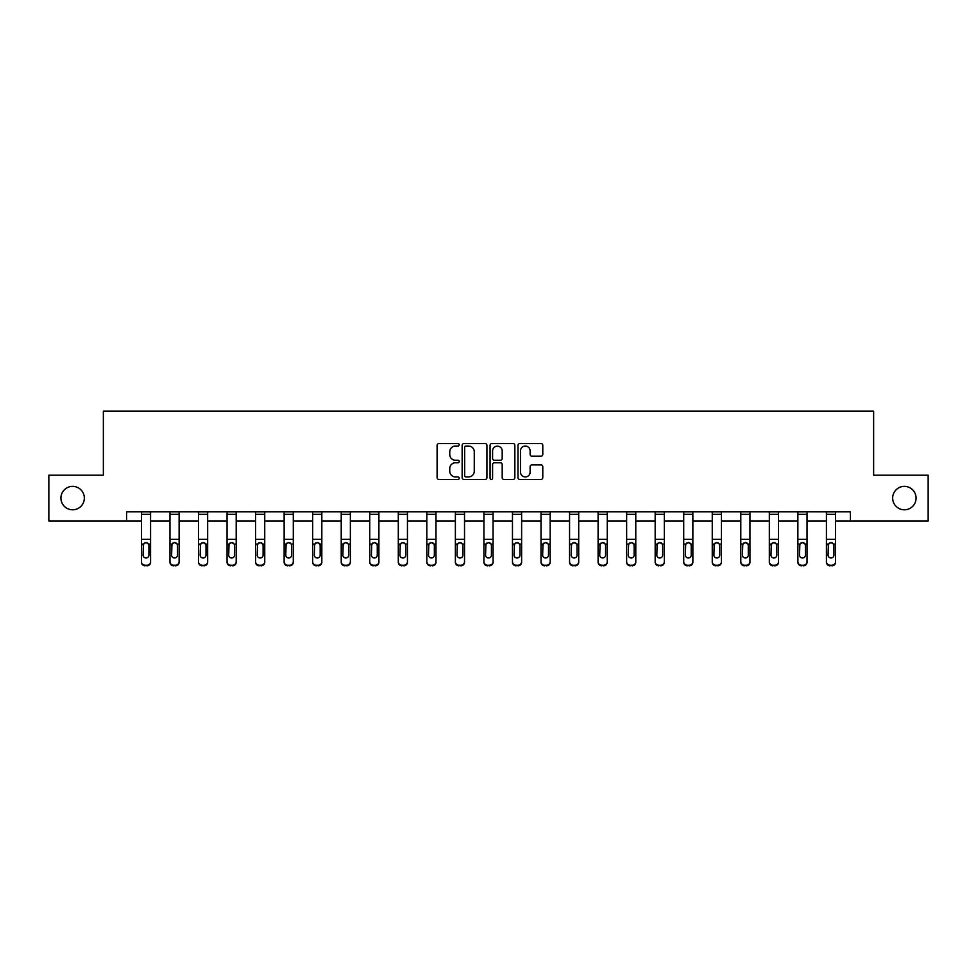 <?xml version="1.0" encoding="UTF-8"?>
<svg xmlns="http://www.w3.org/2000/svg" width="977" height="977" viewBox="0 0 977 977"><rect width="100%" height="100%" fill="white"/><g stroke="black" fill="none" stroke-linecap="round" stroke-linejoin="round"><path stroke-width="1.47" d="M459.227 444.791A1.258 1.258 0 0 0 457.969 443.534L438.893 443.534A1.795 1.795 0 0 0 437.098 445.329L437.098 477.655A1.795 1.795 0 0 0 438.893 479.451L457.969 479.451A1.258 1.258 0 0 0 459.227 478.193A1.258 1.258 0 0 0 457.969 476.935L455.502 476.935A5.752 5.752 0 0 1 449.75 471.195L449.75 468.496A5.752 5.752 0 0 1 455.502 462.756L457.969 462.756A1.258 1.258 0 0 0 459.227 461.498A1.258 1.258 0 0 0 457.969 460.24L455.502 460.24A5.752 5.752 0 0 1 449.75 454.488L449.75 451.801A5.752 5.752 0 0 1 455.502 446.049L457.969 446.049A1.258 1.258 0 0 0 459.227 444.791M892.66 498.087A11.712 11.712 0 0 0 904.36 509.799A11.712 11.712 0 0 0 916.072 498.087A11.712 11.712 0 0 0 904.36 486.375A11.712 11.712 0 0 0 892.66 498.087M60.928 498.087A11.712 11.712 0 0 0 72.64 509.799A11.712 11.712 0 0 0 84.34 498.087A11.712 11.712 0 0 0 72.64 486.375A11.712 11.712 0 0 0 60.928 498.087M540.989 456.198A1.795 1.795 0 0 0 542.785 454.403L542.785 445.329A1.795 1.795 0 0 0 540.989 443.534L519.788 443.534A1.795 1.795 0 0 0 517.993 445.329L517.993 477.655A1.795 1.795 0 0 0 519.788 479.451L540.989 479.451A1.795 1.795 0 0 0 542.785 477.655L542.785 466.701A1.795 1.795 0 0 0 540.989 464.905L531.915 464.905A1.795 1.795 0 0 0 530.12 466.701L530.12 472.135A4.8 4.8 0 0 1 525.321 476.935A4.8 4.8 0 0 1 520.509 472.135L520.509 450.849A4.8 4.8 0 0 1 525.321 446.049A4.8 4.8 0 0 1 530.12 450.849L530.12 454.403A1.795 1.795 0 0 0 531.915 456.198L540.989 456.198M126.607 520.961L48.85 520.961L48.85 475.213L103.367 475.213L103.367 411.183L873.633 411.183L873.633 475.213L928.15 475.213L928.15 520.961L850.393 520.961L850.393 511.814L126.607 511.814L126.607 520.961L141.433 520.961M486.925 445.329A1.795 1.795 0 0 0 485.129 443.534L463.941 443.534A1.795 1.795 0 0 0 462.145 445.329L462.145 477.655A1.795 1.795 0 0 0 463.941 479.451L485.129 479.451A1.795 1.795 0 0 0 486.925 477.655L486.925 445.329M491.871 443.534L513.059 443.534A1.795 1.795 0 0 1 514.855 445.329L514.855 477.655A1.795 1.795 0 0 1 513.059 479.451L503.985 479.451A1.795 1.795 0 0 1 502.19 477.655L502.19 464.551A1.795 1.795 0 0 0 500.395 462.756L494.386 462.756A1.795 1.795 0 0 0 492.591 464.551L492.591 478.193A1.258 1.258 0 0 1 491.333 479.451A1.258 1.258 0 0 1 490.075 478.193L490.075 445.329A1.795 1.795 0 0 1 491.871 443.534M150.58 520.961L169.974 520.961M179.121 520.961L198.514 520.961M207.661 520.961L227.055 520.961M236.202 520.961L255.595 520.961M264.743 520.961L284.136 520.961M293.283 520.961L312.677 520.961M321.824 520.961L341.217 520.961M350.364 520.961L369.758 520.961M378.905 520.961L398.298 520.961M407.446 520.961L426.839 520.961M435.986 520.961L455.38 520.961M464.527 520.961L483.92 520.961M493.08 520.961L512.473 520.961M521.62 520.961L541.014 520.961M550.161 520.961L569.554 520.961M578.702 520.961L598.095 520.961M607.242 520.961L626.636 520.961M635.783 520.961L655.176 520.961M664.323 520.961L683.717 520.961M692.864 520.961L712.257 520.961M721.405 520.961L740.798 520.961M749.945 520.961L769.339 520.961M778.486 520.961L797.879 520.961M807.026 520.961L826.42 520.961M835.567 520.961L850.393 520.961M465.919 446.049A1.258 1.258 0 0 0 464.661 447.307L464.661 475.677A1.258 1.258 0 0 0 465.919 476.935L468.52 476.935A5.752 5.752 0 0 0 474.272 471.195L474.272 451.801A5.752 5.752 0 0 0 468.52 446.049L465.919 446.049M502.19 450.947A4.8 4.8 0 0 0 497.391 446.135A4.8 4.8 0 0 0 492.591 450.947L492.591 458.445A1.795 1.795 0 0 0 494.386 460.24L500.395 460.24A1.795 1.795 0 0 0 502.19 458.445L502.19 450.947M141.433 544.665L141.433 561.616A3.664 3.627 -0 0 0 145.084 565.243L146.916 565.243A3.664 3.627 -0 0 0 150.58 561.616L150.58 562.19A3.664 3.627 180 0 1 146.916 565.817L146.916 565.243M148.931 555.083L148.931 545.447L148.931 555.083A2.931 2.907 180 0 1 146 557.989A2.931 2.907 180 0 0 148.931 555.083M143.069 555.657L143.069 555.083A2.931 2.907 180 0 0 146 557.989M144.474 542.931L143.069 545.215M147.527 542.931L146 542.504L148.602 544.091L148.931 545.447M141.433 561.616L141.433 511.85L150.58 511.85L150.58 561.616M145.084 565.243L146.916 565.817M145.084 565.817A3.664 3.627 180 0 1 141.433 562.19M141.433 544.091L143.399 544.091L143.069 555.083M143.399 544.091L146 542.504M169.974 514.354L179.121 514.354L179.121 511.85L169.974 511.85L169.974 561.616A3.664 3.627 -0 0 0 173.625 565.243L175.457 565.243A3.664 3.627 -0 0 0 179.121 561.616L179.121 562.19A3.664 3.627 180 0 1 175.457 565.817L175.457 565.243M179.121 544.665L179.121 562.19M177.472 555.083L177.472 545.447L177.472 555.083A2.931 2.907 180 0 1 174.541 557.989A2.931 2.907 180 0 0 177.472 555.083M171.61 555.657L171.61 555.083A2.931 2.907 180 0 0 174.541 557.989M173.014 542.931L171.61 545.215M176.068 542.931L174.541 542.504L177.142 544.091L177.472 545.447M198.514 514.354L207.661 514.354L207.661 511.85L198.514 511.85L198.514 561.616A3.664 3.627 -0 0 0 202.166 565.243L203.998 565.243A3.664 3.627 -0 0 0 207.661 561.616L207.661 562.19A3.664 3.627 180 0 1 203.998 565.817L203.998 565.243M207.661 544.665L207.661 562.19M206.013 555.083L206.013 545.447L206.013 555.083A2.931 2.907 180 0 1 203.082 557.989A2.931 2.907 180 0 0 206.013 555.083M200.163 555.657L200.163 555.083A2.931 2.907 180 0 0 203.082 557.989M201.555 542.931L200.163 545.215M204.608 542.931L203.082 542.504L205.683 544.091L206.013 545.447M179.121 514.354L179.121 561.616M173.625 565.243L175.457 565.817M173.625 565.817A3.664 3.627 180 0 1 169.974 562.19M169.974 544.091L171.94 544.091L171.61 555.083M171.94 544.091L174.541 542.504M207.661 514.354L207.661 561.616M202.166 565.243L203.998 565.817M202.166 565.817A3.664 3.627 180 0 1 198.514 562.19M198.514 544.091L200.48 544.091L200.163 555.083M200.48 544.091L203.082 542.504M227.055 514.354L236.202 514.354L236.202 511.85L227.055 511.85L227.055 561.616A3.664 3.627 -0 0 0 230.706 565.243L232.538 565.243A3.664 3.627 -0 0 0 236.202 561.616L236.202 562.19A3.664 3.627 180 0 1 232.538 565.817L232.538 565.243M236.202 544.665L236.202 562.19M234.553 555.083L234.553 545.447L234.553 555.083A2.931 2.907 180 0 1 231.622 557.989A2.931 2.907 180 0 0 234.553 555.083M228.703 555.657L228.703 555.083A2.931 2.907 180 0 0 231.622 557.989M230.096 542.931L228.703 545.215M233.149 542.931L231.622 542.504L234.224 544.091L234.553 545.447M255.595 514.354L264.743 514.354L264.743 511.85L255.595 511.85L255.595 561.616A3.664 3.627 -0 0 0 259.247 565.243L261.079 565.243A3.664 3.627 -0 0 0 264.743 561.616L264.743 562.19A3.664 3.627 180 0 1 261.079 565.817L261.079 565.243M264.743 544.665L264.743 562.19M263.094 555.083L263.094 545.447L263.094 555.083A2.931 2.907 180 0 1 260.163 557.989A2.931 2.907 180 0 0 263.094 555.083M257.244 555.657L257.244 555.083A2.931 2.907 180 0 0 260.163 557.989M258.636 542.931L257.244 545.215M261.689 542.931L260.163 542.504L262.776 544.091L263.094 545.447M284.136 514.354L293.283 514.354L293.283 511.85L284.136 511.85L284.136 561.616A3.664 3.627 -0 0 0 287.8 565.243L289.619 565.243A3.664 3.627 -0 0 0 293.283 561.616L293.283 562.19A3.664 3.627 180 0 1 289.619 565.817L289.619 565.243M293.283 544.665L293.283 562.19M291.635 555.083L291.635 545.447L291.635 555.083A2.931 2.907 180 0 1 288.704 557.989A2.931 2.907 180 0 0 291.635 555.083M285.785 555.657L285.785 555.083A2.931 2.907 180 0 0 288.704 557.989M287.177 542.931L285.785 545.215M290.242 542.931L288.704 542.504L291.317 544.091L291.635 545.447M236.202 514.354L236.202 561.616M230.706 565.243L232.538 565.817M230.706 565.817A3.664 3.627 180 0 1 227.055 562.19M227.055 544.091L229.021 544.091L228.703 555.083M229.021 544.091L231.622 542.504M264.743 514.354L264.743 561.616M259.247 565.243L261.079 565.817M259.247 565.817A3.664 3.627 180 0 1 255.595 562.19M255.595 544.091L257.562 544.091L257.244 555.083M257.562 544.091L260.163 542.504M293.283 514.354L293.283 561.616M287.8 565.243L289.619 565.817M287.8 565.817A3.664 3.627 180 0 1 284.136 562.19M284.136 544.091L286.102 544.091L285.785 555.083M286.102 544.091L288.704 542.504M312.677 514.354L321.824 514.354L321.824 511.85L312.677 511.85L312.677 561.616A3.664 3.627 -0 0 0 316.34 565.243L318.16 565.243A3.664 3.627 -0 0 0 321.824 561.616L321.824 562.19A3.664 3.627 180 0 1 318.16 565.817L318.16 565.243M321.824 544.665L321.824 562.19M320.175 555.083L320.175 545.447L320.175 555.083A2.931 2.907 180 0 1 317.256 557.989A2.931 2.907 180 0 0 320.175 555.083M314.325 555.657L314.325 555.083A2.931 2.907 180 0 0 317.256 557.989M315.718 542.931L314.325 545.215M318.783 542.931L317.256 542.504L319.858 544.091L320.175 545.447M321.824 514.354L321.824 561.616M316.34 565.243L318.16 565.817M316.34 565.817A3.664 3.627 180 0 1 312.677 562.19M312.677 544.091L314.643 544.091L314.325 555.083M314.643 544.091L317.256 542.504M341.217 514.354L350.364 514.354L350.364 511.85L341.217 511.85L341.217 561.616A3.664 3.627 -0 0 0 344.881 565.243L346.713 565.243A3.664 3.627 -0 0 0 350.364 561.616L350.364 562.19A3.664 3.627 180 0 1 346.713 565.817L346.713 565.243M350.364 544.665L350.364 562.19M348.716 555.083L348.716 545.447L348.716 555.083A2.931 2.907 180 0 1 345.797 557.989A2.931 2.907 180 0 0 348.716 555.083M342.866 555.657L342.866 555.083A2.931 2.907 180 0 0 345.797 557.989M344.27 542.931L342.866 545.215M347.323 542.931L345.797 542.504L348.398 544.091L348.716 545.447M350.364 514.354L350.364 561.616M344.881 565.243L346.713 565.817M344.881 565.817A3.664 3.627 180 0 1 341.217 562.19M341.217 544.091L343.183 544.091L342.866 555.083M343.183 544.091L345.797 542.504M369.758 514.354L378.905 514.354L378.905 511.85L369.758 511.85L369.758 561.616A3.664 3.627 -0 0 0 373.422 565.243L375.253 565.243A3.664 3.627 -0 0 0 378.905 561.616L378.905 562.19A3.664 3.627 180 0 1 375.253 565.817L375.253 565.243M378.905 544.665L378.905 562.19M377.256 555.083L377.256 545.447L377.256 555.083A2.931 2.907 180 0 1 374.338 557.989A2.931 2.907 180 0 0 377.256 555.083M371.407 555.657L371.407 555.083A2.931 2.907 180 0 0 374.338 557.989M372.811 542.931L371.407 545.215M375.864 542.931L374.338 542.504L376.939 544.091L377.256 545.447M378.905 514.354L378.905 561.616M373.422 565.243L375.253 565.817M373.422 565.817A3.664 3.627 180 0 1 369.758 562.19M369.758 544.091L371.736 544.091L371.407 555.083M371.736 544.091L374.338 542.504M398.298 514.354L407.446 514.354L407.446 511.85L398.298 511.85L398.298 561.616A3.664 3.627 -0 0 0 401.962 565.243L403.794 565.243A3.664 3.627 -0 0 0 407.446 561.616L407.446 562.19A3.664 3.627 180 0 1 403.794 565.817L403.794 565.243M407.446 544.665L407.446 562.19M405.797 555.083L405.797 545.447L405.797 555.083A2.931 2.907 180 0 1 402.878 557.989A2.931 2.907 180 0 0 405.797 555.083M399.947 555.657L399.947 555.083A2.931 2.907 180 0 0 402.878 557.989M401.352 542.931L399.947 545.215M404.405 542.931L402.878 542.504L405.479 544.091L405.797 545.447M407.446 514.354L407.446 561.616M401.962 565.243L403.794 565.817M401.962 565.817A3.664 3.627 180 0 1 398.298 562.19M398.298 544.091L400.277 544.091L399.947 555.083M400.277 544.091L402.878 542.504M426.839 514.354L435.986 514.354L435.986 511.85L426.839 511.85L426.839 561.616A3.664 3.627 -0 0 0 430.503 565.243L432.335 565.243A3.664 3.627 -0 0 0 435.986 561.616L435.986 562.19A3.664 3.627 180 0 1 432.335 565.817L432.335 565.243M435.986 544.665L435.986 562.19M434.35 555.083L434.35 545.447L434.35 555.083A2.931 2.907 180 0 1 431.419 557.989A2.931 2.907 180 0 0 434.35 555.083M428.488 555.657L428.488 555.083A2.931 2.907 180 0 0 431.419 557.989M429.892 542.931L428.488 545.215M432.945 542.931L431.419 542.504L434.02 544.091L434.35 545.447M435.986 514.354L435.986 561.616M430.503 565.243L432.335 565.817M430.503 565.817A3.664 3.627 180 0 1 426.839 562.19M426.839 544.091L428.818 544.091L428.488 555.083M428.818 544.091L431.419 542.504M455.38 514.354L464.527 514.354L464.527 511.85L455.38 511.85L455.38 561.616A3.664 3.627 -0 0 0 459.043 565.243L460.875 565.243A3.664 3.627 -0 0 0 464.527 561.616L464.527 562.19A3.664 3.627 180 0 1 460.875 565.817L460.875 565.243M464.527 544.665L464.527 562.19M462.89 555.083L462.89 545.447L462.89 555.083A2.931 2.907 180 0 1 459.959 557.989A2.931 2.907 180 0 0 462.89 555.083M457.028 555.657L457.028 555.083A2.931 2.907 180 0 0 459.959 557.989M458.433 542.931L457.028 545.215M461.486 542.931L459.959 542.504L462.561 544.091L462.89 545.447M464.527 514.354L464.527 561.616M459.043 565.243L460.875 565.817M459.043 565.817A3.664 3.627 180 0 1 455.38 562.19M455.38 544.091L457.358 544.091L457.028 555.083M457.358 544.091L459.959 542.504M483.92 514.354L493.08 514.354L493.08 511.85L483.92 511.85L483.92 561.616A3.664 3.627 -0 0 0 487.584 565.243L489.416 565.243A3.664 3.627 -0 0 0 493.08 561.616L493.08 562.19A3.664 3.627 180 0 1 489.416 565.817L489.416 565.243M493.08 544.665L493.08 562.19M491.431 555.083L491.431 545.447L491.431 555.083A2.931 2.907 180 0 1 488.5 557.989A2.931 2.907 180 0 0 491.431 555.083M485.569 555.657L485.569 555.083A2.931 2.907 180 0 0 488.5 557.989M486.973 542.931L485.569 545.215M490.027 542.931L488.5 542.504L491.101 544.091L491.431 545.447M493.08 514.354L493.08 561.616M487.584 565.243L489.416 565.817M487.584 565.817A3.664 3.627 180 0 1 483.92 562.19M483.92 544.091L485.899 544.091L485.569 555.083M485.899 544.091L488.5 542.504M512.473 514.354L521.62 514.354L521.62 511.85L512.473 511.85L512.473 561.616A3.664 3.627 -0 0 0 516.125 565.243L517.957 565.243A3.664 3.627 -0 0 0 521.62 561.616L521.62 562.19A3.664 3.627 180 0 1 517.957 565.817L517.957 565.243M521.62 544.665L521.62 562.19M519.972 555.083L519.972 545.447L519.972 555.083A2.931 2.907 180 0 1 517.041 557.989A2.931 2.907 180 0 0 519.972 555.083M514.11 555.657L514.11 555.083A2.931 2.907 180 0 0 517.041 557.989M515.514 542.931L514.11 545.215M518.567 542.931L517.041 542.504L519.642 544.091L519.972 545.447M521.62 514.354L521.62 561.616M516.125 565.243L517.957 565.817M516.125 565.817A3.664 3.627 180 0 1 512.473 562.19M512.473 544.091L514.439 544.091L514.11 555.083M514.439 544.091L517.041 542.504M541.014 514.354L550.161 514.354L550.161 511.85L541.014 511.85L541.014 561.616A3.664 3.627 -0 0 0 544.665 565.243L546.497 565.243A3.664 3.627 -0 0 0 550.161 561.616L550.161 562.19A3.664 3.627 180 0 1 546.497 565.817L546.497 565.243M550.161 544.665L550.161 562.19M548.512 555.083L548.512 545.447L548.512 555.083A2.931 2.907 180 0 1 545.581 557.989A2.931 2.907 180 0 0 548.512 555.083M542.65 555.657L542.65 555.083A2.931 2.907 180 0 0 545.581 557.989M544.055 542.931L542.65 545.215M547.108 542.931L545.581 542.504L548.182 544.091L548.512 545.447M550.161 514.354L550.161 561.616M544.665 565.243L546.497 565.817M544.665 565.817A3.664 3.627 180 0 1 541.014 562.19M541.014 544.091L542.98 544.091L542.65 555.083M542.98 544.091L545.581 542.504M569.554 514.354L578.702 514.354L578.702 511.85L569.554 511.85L569.554 561.616A3.664 3.627 -0 0 0 573.206 565.243L575.038 565.243A3.664 3.627 -0 0 0 578.702 561.616L578.702 562.19A3.664 3.627 180 0 1 575.038 565.817L575.038 565.243M578.702 544.665L578.702 562.19M577.053 555.083L577.053 545.447L577.053 555.083A2.931 2.907 180 0 1 574.122 557.989A2.931 2.907 180 0 0 577.053 555.083M571.203 555.657L571.203 555.083A2.931 2.907 180 0 0 574.122 557.989M572.595 542.931L571.203 545.215M575.648 542.931L574.122 542.504L576.723 544.091L577.053 545.447M578.702 514.354L578.702 561.616M573.206 565.243L575.038 565.817M573.206 565.817A3.664 3.627 180 0 1 569.554 562.19M569.554 544.091L571.521 544.091L571.203 555.083M571.521 544.091L574.122 542.504M598.095 514.354L607.242 514.354L607.242 511.85L598.095 511.85L598.095 561.616A3.664 3.627 -0 0 0 601.747 565.243L603.578 565.243A3.664 3.627 -0 0 0 607.242 561.616L607.242 562.19A3.664 3.627 180 0 1 603.578 565.817L603.578 565.243M607.242 544.665L607.242 562.19M605.593 555.083L605.593 545.447L605.593 555.083A2.931 2.907 180 0 1 602.662 557.989A2.931 2.907 180 0 0 605.593 555.083M599.744 555.657L599.744 555.083A2.931 2.907 180 0 0 602.662 557.989M601.136 542.931L599.744 545.215M604.189 542.931L602.662 542.504L605.264 544.091L605.593 545.447M607.242 514.354L607.242 561.616M601.747 565.243L603.578 565.817M601.747 565.817A3.664 3.627 180 0 1 598.095 562.19M598.095 544.091L600.061 544.091L599.744 555.083M600.061 544.091L602.662 542.504M626.636 514.354L635.783 514.354L635.783 511.85L626.636 511.85L626.636 561.616A3.664 3.627 -0 0 0 630.287 565.243L632.119 565.243A3.664 3.627 -0 0 0 635.783 561.616L635.783 562.19A3.664 3.627 180 0 1 632.119 565.817L632.119 565.243M635.783 544.665L635.783 562.19M634.134 555.083L634.134 545.447L634.134 555.083A2.931 2.907 180 0 1 631.203 557.989A2.931 2.907 180 0 0 634.134 555.083M628.284 555.657L628.284 555.083A2.931 2.907 180 0 0 631.203 557.989M629.677 542.931L628.284 545.215M632.73 542.931L631.203 542.504L633.817 544.091L634.134 545.447M635.783 514.354L635.783 561.616M630.287 565.243L632.119 565.817M630.287 565.817A3.664 3.627 180 0 1 626.636 562.19M626.636 544.091L628.602 544.091L628.284 555.083M628.602 544.091L631.203 542.504M655.176 514.354L664.323 514.354L664.323 511.85L655.176 511.85L655.176 561.616A3.664 3.627 -0 0 0 658.84 565.243L660.66 565.243A3.664 3.627 -0 0 0 664.323 561.616L664.323 562.19A3.664 3.627 180 0 1 660.66 565.817L660.66 565.243M664.323 544.665L664.323 562.19M662.675 555.083L662.675 545.447L662.675 555.083A2.931 2.907 180 0 1 659.744 557.989A2.931 2.907 180 0 0 662.675 555.083M656.825 555.657L656.825 555.083A2.931 2.907 180 0 0 659.744 557.989M658.217 542.931L656.825 545.215M661.282 542.931L659.744 542.504L662.357 544.091L662.675 545.447M664.323 514.354L664.323 561.616M658.84 565.243L660.66 565.817M658.84 565.817A3.664 3.627 180 0 1 655.176 562.19M655.176 544.091L657.142 544.091L656.825 555.083M657.142 544.091L659.744 542.504M683.717 514.354L692.864 514.354L692.864 511.85L683.717 511.85L683.717 561.616A3.664 3.627 -0 0 0 687.381 565.243L689.2 565.243A3.664 3.627 -0 0 0 692.864 561.616L692.864 562.19A3.664 3.627 180 0 1 689.2 565.817L689.2 565.243M692.864 544.665L692.864 562.19M691.215 555.083L691.215 545.447L691.215 555.083A2.931 2.907 180 0 1 688.297 557.989A2.931 2.907 180 0 0 691.215 555.083M685.365 555.657L685.365 555.083A2.931 2.907 180 0 0 688.297 557.989M686.758 542.931L685.365 545.215M689.823 542.931L688.297 542.504L690.898 544.091L691.215 545.447M692.864 514.354L692.864 561.616M687.381 565.243L689.2 565.817M687.381 565.817A3.664 3.627 180 0 1 683.717 562.19M683.717 544.091L685.683 544.091L685.365 555.083M685.683 544.091L688.297 542.504M712.257 514.354L721.405 514.354L721.405 511.85L712.257 511.85L712.257 561.616A3.664 3.627 -0 0 0 715.921 565.243L717.753 565.243A3.664 3.627 -0 0 0 721.405 561.616L721.405 562.19A3.664 3.627 180 0 1 717.753 565.817L717.753 565.243M721.405 544.665L721.405 562.19M719.756 555.083L719.756 545.447L719.756 555.083A2.931 2.907 180 0 1 716.837 557.989A2.931 2.907 180 0 0 719.756 555.083M713.906 555.657L713.906 555.083A2.931 2.907 180 0 0 716.837 557.989M715.311 542.931L713.906 545.215M718.364 542.931L716.837 542.504L719.438 544.091L719.756 545.447M721.405 514.354L721.405 561.616M715.921 565.243L717.753 565.817M715.921 565.817A3.664 3.627 180 0 1 712.257 562.19M712.257 544.091L714.224 544.091L713.906 555.083M714.224 544.091L716.837 542.504M740.798 514.354L749.945 514.354L749.945 511.85L740.798 511.85L740.798 561.616A3.664 3.627 -0 0 0 744.462 565.243L746.294 565.243A3.664 3.627 -0 0 0 749.945 561.616L749.945 562.19A3.664 3.627 180 0 1 746.294 565.817L746.294 565.243M749.945 544.665L749.945 562.19M748.297 555.083L748.297 545.447L748.297 555.083A2.931 2.907 180 0 1 745.378 557.989A2.931 2.907 180 0 0 748.297 555.083M742.447 555.657L742.447 555.083A2.931 2.907 180 0 0 745.378 557.989M743.851 542.931L742.447 545.215M746.904 542.931L745.378 542.504L747.979 544.091L748.297 545.447M749.945 514.354L749.945 561.616M744.462 565.243L746.294 565.817M744.462 565.817A3.664 3.627 180 0 1 740.798 562.19M740.798 544.091L742.776 544.091L742.447 555.083M742.776 544.091L745.378 542.504M769.339 514.354L778.486 514.354L778.486 511.85L769.339 511.85L769.339 561.616A3.664 3.627 -0 0 0 773.002 565.243L774.834 565.243A3.664 3.627 -0 0 0 778.486 561.616L778.486 562.19A3.664 3.627 180 0 1 774.834 565.817L774.834 565.243M778.486 544.665L778.486 562.19M776.837 555.083L776.837 545.447L776.837 555.083A2.931 2.907 180 0 1 773.918 557.989A2.931 2.907 180 0 0 776.837 555.083M770.987 555.657L770.987 555.083A2.931 2.907 180 0 0 773.918 557.989M772.392 542.931L770.987 545.215M775.445 542.931L773.918 542.504L776.52 544.091L776.837 545.447M778.486 514.354L778.486 561.616M773.002 565.243L774.834 565.817M773.002 565.817A3.664 3.627 180 0 1 769.339 562.19M769.339 544.091L771.317 544.091L770.987 555.083M771.317 544.091L773.918 542.504M797.879 514.354L807.026 514.354L807.026 511.85L797.879 511.85L797.879 561.616A3.664 3.627 -0 0 0 801.543 565.243L803.375 565.243A3.664 3.627 -0 0 0 807.026 561.616L807.026 562.19A3.664 3.627 180 0 1 803.375 565.817L803.375 565.243M807.026 544.665L807.026 562.19M805.39 555.083L805.39 545.447L805.39 555.083A2.931 2.907 180 0 1 802.459 557.989A2.931 2.907 180 0 0 805.39 555.083M799.528 555.657L799.528 555.083A2.931 2.907 180 0 0 802.459 557.989M800.932 542.931L799.528 545.215M803.986 542.931L802.459 542.504L805.06 544.091L805.39 545.447M807.026 514.354L807.026 561.616M801.543 565.243L803.375 565.817M801.543 565.817A3.664 3.627 180 0 1 797.879 562.19M797.879 544.091L799.858 544.091L799.528 555.083M799.858 544.091L802.459 542.504M826.42 514.354L835.567 514.354L835.567 511.85L826.42 511.85L826.42 561.616A3.664 3.627 -0 0 0 830.084 565.243L831.916 565.243A3.664 3.627 -0 0 0 835.567 561.616L835.567 562.19A3.664 3.627 180 0 1 831.916 565.817L831.916 565.243M835.567 544.665L835.567 562.19M833.931 555.083L833.931 545.447L833.931 555.083A2.931 2.907 180 0 1 831 557.989A2.931 2.907 180 0 0 833.931 555.083M828.069 555.657L828.069 555.083A2.931 2.907 180 0 0 831 557.989M829.473 542.931L828.069 545.215M832.526 542.931L831 542.504L833.601 544.091L833.931 545.447M835.567 514.354L835.567 561.616M830.084 565.243L831.916 565.817M830.084 565.817A3.664 3.627 180 0 1 826.42 562.19M826.42 544.091L828.398 544.091L828.069 555.083M828.398 544.091L831 542.504M148.602 544.091L150.58 544.091M141.433 539.365L150.58 539.365M141.433 514.354L150.58 514.354M177.142 544.091L179.121 544.091M169.974 539.365L179.121 539.365M205.683 544.091L207.661 544.091M198.514 539.365L207.661 539.365M234.224 544.091L236.202 544.091M227.055 539.365L236.202 539.365M262.776 544.091L264.743 544.091M255.595 539.365L264.743 539.365M291.317 544.091L293.283 544.091M284.136 539.365L293.283 539.365M319.858 544.091L321.824 544.091M312.677 539.365L321.824 539.365M348.398 544.091L350.364 544.091M341.217 539.365L350.364 539.365M376.939 544.091L378.905 544.091M369.758 539.365L378.905 539.365M405.479 544.091L407.446 544.091M398.298 539.365L407.446 539.365M434.02 544.091L435.986 544.091M426.839 539.365L435.986 539.365M462.561 544.091L464.527 544.091M455.38 539.365L464.527 539.365M491.101 544.091L493.08 544.091M483.92 539.365L493.08 539.365M519.642 544.091L521.62 544.091M512.473 539.365L521.62 539.365M548.182 544.091L550.161 544.091M541.014 539.365L550.161 539.365M576.723 544.091L578.702 544.091M569.554 539.365L578.702 539.365M605.264 544.091L607.242 544.091M598.095 539.365L607.242 539.365M633.817 544.091L635.783 544.091M626.636 539.365L635.783 539.365M662.357 544.091L664.323 544.091M655.176 539.365L664.323 539.365M690.898 544.091L692.864 544.091M683.717 539.365L692.864 539.365M719.438 544.091L721.405 544.091M712.257 539.365L721.405 539.365M747.979 544.091L749.945 544.091M740.798 539.365L749.945 539.365M776.52 544.091L778.486 544.091M769.339 539.365L778.486 539.365M805.06 544.091L807.026 544.091M797.879 539.365L807.026 539.365M833.601 544.091L835.567 544.091M826.42 539.365L835.567 539.365"/></g></svg>
